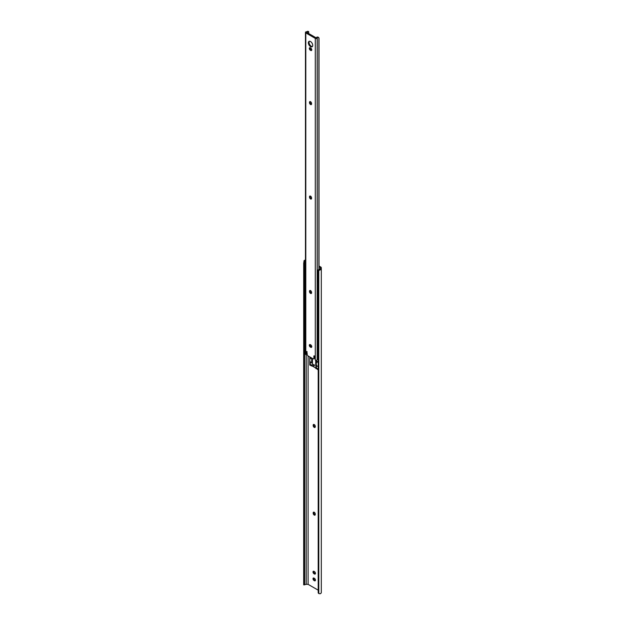 <?xml version="1.0" encoding="UTF-8"?>
<svg xmlns="http://www.w3.org/2000/svg" width="625" height="625" viewBox="0 0 625 625"><rect width="100%" height="100%" fill="white"/><g stroke="black" fill="none" stroke-linecap="round" stroke-linejoin="round"><path stroke-width="0.94" d="M315.445 580.133A1.461 0.844 -120 0 0 314.406 578.336L314.039 578.125A1.461 0.844 -120 0 0 313.312 578.055A1.461 0.844 -120 0 0 313.086 579.227A1.461 0.844 -120 0 0 314.039 580.516L314.406 580.727A1.461 0.844 -120 0 0 315.141 580.805A1.461 0.844 -120 0 0 315.445 580.133M315.445 573.383A1.461 0.844 -120 0 0 314.406 571.594L314.039 571.383A1.461 0.844 -120 0 0 313.312 571.305A1.461 0.844 -120 0 0 313.086 572.484A1.461 0.844 -120 0 0 314.039 573.773L314.406 573.984A1.461 0.844 -120 0 0 315.141 574.055A1.461 0.844 -120 0 0 315.445 573.383M316 368.266L318.141 369.898M318.141 361.93L316 360.695L316 365.586M312.453 363.484L312.453 358.648L309.766 357.094L309.766 365.062L312.453 366.25M315.258 426.352A1.461 0.844 -120 0 0 314.625 424.875A1.461 0.844 -120 0 0 313.492 424.484A1.461 0.844 -120 0 0 313.188 425.156L313.188 425.578A1.461 0.844 -120 0 0 313.828 427.055A1.461 0.844 -120 0 0 314.953 427.445A1.461 0.844 -120 0 0 315.258 426.773L315.258 426.352M315.258 514.055A1.461 0.844 -120 0 0 314.625 512.578A1.461 0.844 -120 0 0 313.492 512.188A1.461 0.844 -120 0 0 313.188 512.859L313.188 513.281A1.461 0.844 -120 0 0 313.828 514.758A1.461 0.844 -120 0 0 314.953 515.148A1.461 0.844 -120 0 0 315.258 514.477L315.258 514.055M319.016 266.828L320.336 267.586L320.336 268.688A1.547 0.891 180 0 1 320.086 269.172L320.086 269.938A2.523 1.461 0 0 0 321.312 268.688L321.312 267.82A1.953 1.125 0 0 0 320.742 267.023L319.016 266.031M304.047 584.492L303.688 584.836L303.75 584.023L304.602 584.023L304.664 584.836L305.375 584.492A1.547 0.891 180 0 1 306.211 584.344L308.109 584.344L308.109 355.93M308.109 584.344L318.141 590.133M318.203 592.773L318.203 271.328L318.203 592.773A1.953 1.594 180 0 0 318.789 593.555L320.086 593.75A2.523 1.461 0 0 0 321.312 592.5L321.312 268.688M320.086 269.938L318.789 270.547A1.953 1.594 180 0 0 318.203 271.328M318.141 271.695L318.203 270.766A1.953 1.594 0 0 1 318.789 269.984L320.086 269.172M305.375 260.672L304.602 263.391L303.75 263.391L304.047 260.672L305.375 260.672A1.547 0.891 180 0 1 305.453 260.641M304.664 584.836L303.695 584.844M304.664 584.391L304.664 262.945M304.602 584.023L304.602 263.391M303.75 584.023L303.75 263.391M303.688 584.391L303.688 262.945M305.453 260.031A2.523 1.461 0 0 0 304.047 260.672M318.141 369.102L316.688 368.211M316.688 362.164L316.688 361.094M312.211 365.68L310.453 364.617M310.453 358.109L310.453 357.492M315.219 427.102A1.461 0.844 60 0 1 313.883 425.18L313.883 424.758A1.461 0.844 60 0 1 313.922 424.438M315.398 580.453A1.461 0.844 60 0 1 315.102 580.328L314.734 580.117A1.461 0.844 60 0 1 313.742 578.008M315.398 573.711A1.461 0.844 60 0 1 315.102 573.586L314.734 573.375A1.461 0.844 60 0 1 313.742 571.258M315.219 514.797A1.461 0.844 60 0 1 313.883 512.883L313.883 512.461A1.461 0.844 60 0 1 313.922 512.141M310.453 364.664L309.766 365.062M316.688 368.266L316 368.664M305.453 263.531L304.797 262.086L305.453 261.703M305.141 261.18A1.5 0.867 0 0 0 304.703 261.789A1.5 0.867 0 0 0 304.797 262.086M304.703 261.789L304.703 274.273A1.5 0.867 0 0 0 305.453 275.023M317.352 270.859L317.367 281.688A1.5 0.867 0 0 0 318.141 282.336M318.148 269.906L320.133 268.758L318.328 269.898A1.5 0.867 0 0 0 318.828 269.953M318.078 269.945L317.789 270.766M317.789 273.602C317.164 274.836 317.164 275.391 317.789 275.258M314.352 365.781A0.781 0.453 -120 0 0 313.602 364.484M315.695 360.227L315.695 365.57L316.648 365.477M315.695 365.57L318.141 366.5M311.375 358.078L309.992 358.742A4.508 2.602 -60 0 0 310.312 361.984L312.156 363.047A4.508 2.602 -60 0 1 311.828 359.805L311.172 357.992L311.945 359.836A4.312 2.492 120 0 0 312.297 362.914L312.453 363.219M312.453 363.328L312.477 358.453M315.469 367.883L312.273 365.984M312.211 365.633L310.312 364.531L310.312 361.984M315.836 365.492L315.836 360.25M316.453 365.531L316.453 368.078L315.469 367.984M318.141 369.047L316.453 368.078M317.906 361.852L316.523 362.516A4.508 2.602 120 0 0 316.844 365.758M313.812 365.836A0.75 0.43 -120 0 0 313.812 364.617A0.75 0.43 -120 0 0 313.812 365.836M306.836 353.633L307.039 351.641M318.141 359L317.914 359.102A1.547 0.891 180 0 0 317.242 359.773L317.156 359.938A1.195 0.688 0 0 1 315.289 360.07L314.406 355.852L313.859 355.953L313.859 358.398A1.039 0.602 60 0 1 313.641 358.875A1.039 0.602 60 0 1 313.117 358.82L307.969 355.852A1.039 0.602 60 0 1 307.234 354.57L306.867 351.492L306.312 351.602L306.484 353.797L305.906 354.18L305.945 354.68L306.609 353.992M308.359 42.828A3.094 1.781 -120 0 0 309.711 45.938A3.094 1.781 -120 0 0 312.094 46.766A3.094 1.781 -120 0 0 312.727 45.352A3.094 1.781 -120 0 0 311.383 42.242A3.094 1.781 -120 0 0 309 41.414A3.094 1.781 -120 0 0 308.359 42.828M312.398 46.5A3.094 1.781 60 0 1 310.18 45.289A3.094 1.781 60 0 1 309.047 42.43A3.094 1.781 60 0 1 309.383 41.281M311.766 346.672A1.461 0.844 -120 0 0 310.727 344.883L310.359 344.664A1.461 0.844 -120 0 0 309.633 344.594A1.461 0.844 -120 0 0 309.406 345.766A1.461 0.844 -120 0 0 310.359 347.055L310.727 347.273A1.461 0.844 -120 0 0 311.461 347.344A1.461 0.844 -120 0 0 311.766 346.672M311.766 49.844A1.461 0.844 -120 0 0 310.727 48.047L310.359 47.836A1.461 0.844 -120 0 0 309.633 47.766A1.461 0.844 -120 0 0 309.406 48.938A1.461 0.844 -120 0 0 310.359 50.227L310.727 50.438A1.461 0.844 -120 0 0 311.461 50.508A1.461 0.844 -120 0 0 311.766 49.844M306.609 354.016A2.523 1.461 0 0 0 307.234 353.906M308.711 33.789L308.711 31.805L307.406 31.453A1.547 0.891 180 0 1 306.32 31.773L306.039 31.828A1.195 0.688 0 0 0 305.453 32.422L305.453 354.109A1.195 0.688 0 0 0 305.805 354.602L305.945 354.68M305.453 32.422A1.195 0.688 0 0 0 305.805 32.906L315.289 38.383A1.195 0.688 0 0 0 317.156 38.25L317.242 38.086A1.547 0.891 180 0 1 317.805 37.453L317.266 36.984A2.523 1.461 0 0 0 316.297 37.914L306.609 32.328A2.523 1.461 0 0 0 308.227 31.766L308.711 31.805M311.578 197.938A1.461 0.844 -120 0 0 310.938 196.469A1.461 0.844 -120 0 0 309.812 196.07A1.461 0.844 -120 0 0 309.508 196.742L309.508 197.164A1.461 0.844 -120 0 0 310.148 198.641A1.461 0.844 -120 0 0 311.273 199.031A1.461 0.844 -120 0 0 311.578 198.359L311.578 197.938M311.578 292.383A1.461 0.844 -120 0 0 310.938 290.914A1.461 0.844 -120 0 0 309.812 290.516A1.461 0.844 -120 0 0 309.508 291.188L309.508 291.617A1.461 0.844 -120 0 0 310.148 293.086A1.461 0.844 -120 0 0 311.273 293.477A1.461 0.844 -120 0 0 311.578 292.812L311.578 292.383M311.578 103.492A1.461 0.844 -120 0 0 310.938 102.016A1.461 0.844 -120 0 0 309.812 101.625A1.461 0.844 -120 0 0 309.508 102.297L309.508 102.719A1.461 0.844 -120 0 0 310.148 104.195A1.461 0.844 -120 0 0 311.273 104.586A1.461 0.844 -120 0 0 311.578 103.914L311.578 103.492M313.641 358.875L314.328 358.477A1.039 0.602 -120 0 0 314.547 358L314.547 355.961M311.539 198.688A1.461 0.844 60 0 1 310.203 196.766L310.203 196.344A1.461 0.844 60 0 1 310.242 196.023M311.719 346.992A1.461 0.844 60 0 1 311.422 346.875L311.055 346.656A1.461 0.844 60 0 1 310.062 344.547M311.539 293.133A1.461 0.844 60 0 1 310.203 291.219L310.203 290.789A1.461 0.844 60 0 1 310.242 290.469M311.539 104.234A1.461 0.844 60 0 1 310.203 102.32L310.203 101.898A1.461 0.844 60 0 1 310.242 101.578M311.719 50.164A1.461 0.844 60 0 1 311.422 50.039L311.055 49.828A1.461 0.844 60 0 1 310.062 47.711M317.266 36.984L318.414 37.414M319.016 269.391L319.016 38.211L318.203 37.141M318.891 269.469L318.891 37.742L317.805 37.453M318.789 593.555L318.789 270.547M306.211 584.344L306.211 354.523M313.883 512.461L313.188 512.859M313.883 512.883L313.188 513.281M314.734 573.375L314.039 573.773M315.102 573.586L314.406 573.984M314.734 580.117L314.039 580.516M315.102 580.328L314.406 580.727M313.883 424.758L313.188 425.156M313.883 425.18L313.188 425.578M305.453 262.039L304.914 262.352M312.273 363.594L312.273 366.141M315.906 365.688L315.906 368.242M316.18 365.688L316.18 368.242M315.289 360.07L315.289 38.383M305.805 354.602L305.805 32.906M317.242 359.773L317.242 38.086M317.156 359.938L317.156 38.25M311.055 49.828L310.359 50.227M311.422 50.039L310.727 50.438M310.203 101.898L309.508 102.297M310.203 102.32L309.508 102.719M310.203 290.789L309.508 291.188M310.203 291.219L309.508 291.617M311.055 346.656L310.359 347.055M311.422 346.875L310.727 347.273M310.203 196.344L309.508 196.742M310.203 196.766L309.508 197.164M314.547 358L313.859 358.398M307.172 353.359L306.477 353.758M320.148 268.742L318.109 269.922M312.211 363.508L312.211 366.062M313.438 364.578L313.828 364.352M307.062 353.641L306.375 354.039M308.617 31.586L307.75 31.25"/></g></svg>
